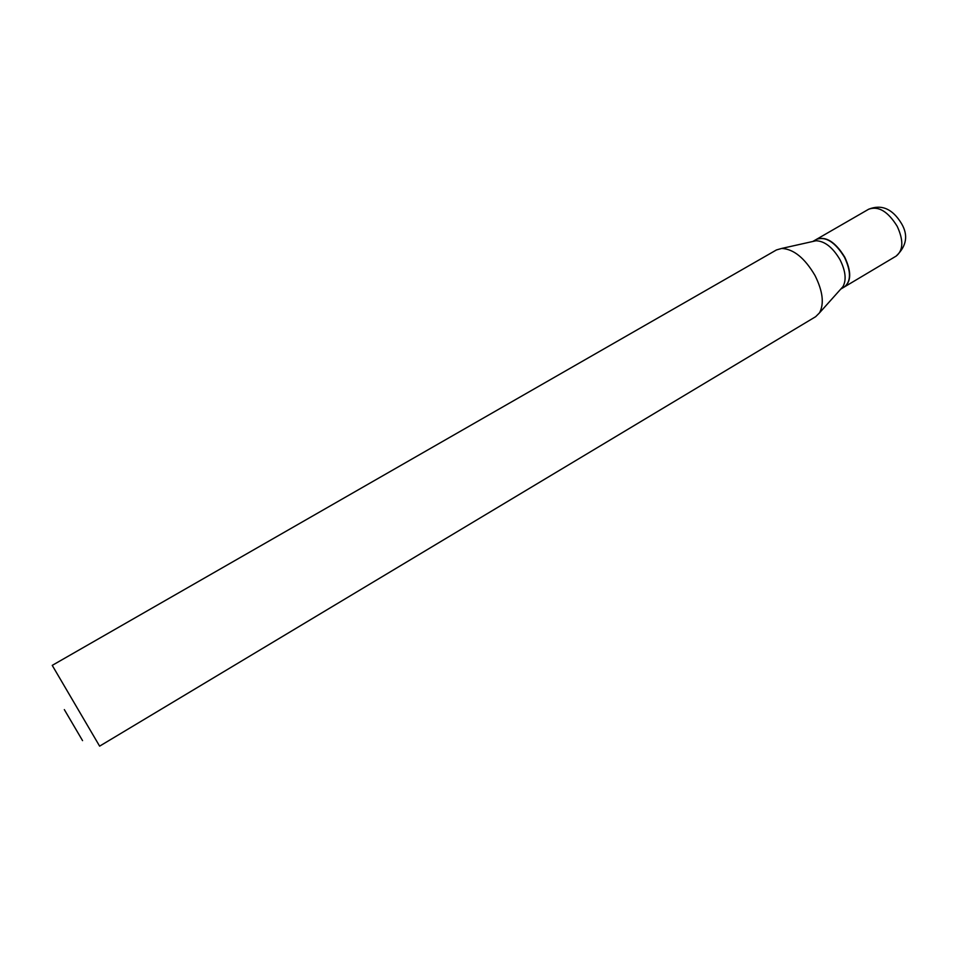 <?xml version="1.0" encoding="UTF-8"?>
<svg xmlns="http://www.w3.org/2000/svg" width="953" height="953" viewBox="0 0 953 953"><rect width="100%" height="100%" fill="white"/><g stroke="black" fill="none" stroke-linecap="round" stroke-linejoin="round"><path stroke-width="1.43" d="M844.453 286.901L844.561 286.829C851.339 281.278 851.398 271.379 844.739 257.143C835.364 241.979 826.001 236.01 816.65 239.251L816.53 239.322M840.749 289.104L844.334 286.972C851.112 281.421 851.172 271.522 844.501 257.274C835.138 242.11 825.774 236.153 816.423 239.382L812.802 241.466M840.915 288.926L842.964 286.627C846.574 279.956 845.609 271.033 840.093 259.859C832.839 247.482 824.821 241.109 816.054 240.752L813.04 241.419M64.328 709.604L82.554 740.624L64.328 709.604M99.624 746.151L52.236 665.373L776.469 249.936L781.71 248.435C793.646 249.031 804.761 258.06 815.029 275.548C822.844 291.308 824.333 303.745 819.497 312.858L815.637 316.706L99.624 746.151M844.572 257.203C840.141 249.186 834.757 243.503 828.431 240.18M868.671 209.219C881.62 204.061 892.544 208.826 901.478 223.526C908.435 235.2 906.66 246.053 896.165 256.083C903.325 250.317 903.67 240.394 897.202 226.326C887.958 211.411 878.44 205.717 868.671 209.219L816.65 239.251M896.165 256.083L844.561 286.829M842.964 286.627L819.497 312.858M816.054 240.752L781.71 248.435"/></g></svg>
